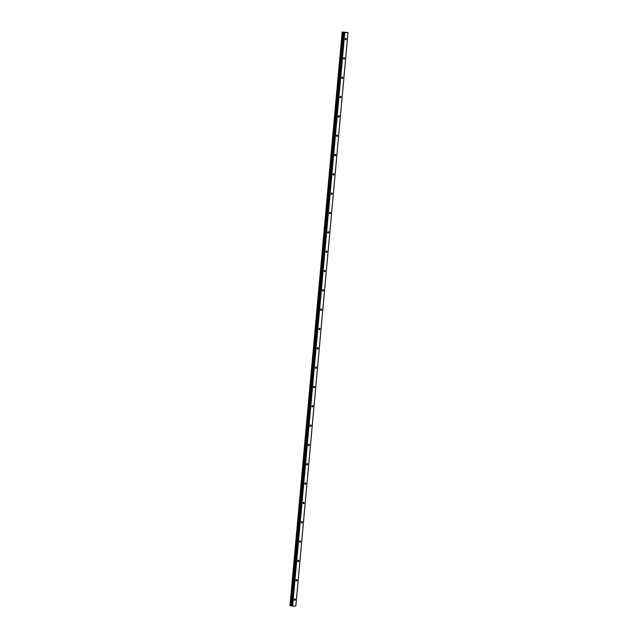 <?xml version="1.0" encoding="UTF-8"?>
<svg xmlns="http://www.w3.org/2000/svg" width="638" height="638" viewBox="0 0 638 638"><rect width="100%" height="100%" fill="white"/><g stroke="black" fill="none" stroke-linecap="round" stroke-linejoin="round"><path stroke-width="0.96" d="M294.262 599.616A0.734 0.526 103.3 0 0 295.338 599.576A0.734 0.526 103.3 0 0 294.262 599.616M345.278 39.101A0.734 0.526 103.3 0 0 346.346 39.054A0.734 0.526 103.3 0 0 345.278 39.101M343.515 58.425A0.734 0.526 103.3 0 0 344.584 58.385A0.734 0.526 103.3 0 0 343.515 58.425M341.761 77.756A0.734 0.526 103.3 0 0 342.829 77.716A0.734 0.526 103.3 0 0 341.761 77.756M339.998 97.08A0.734 0.526 103.3 0 0 341.067 97.04A0.734 0.526 103.3 0 0 339.998 97.08M338.236 116.411A0.734 0.526 103.3 0 0 339.312 116.371A0.734 0.526 103.3 0 0 338.236 116.411M336.481 135.742A0.734 0.526 103.3 0 0 337.55 135.695A0.734 0.526 103.3 0 0 336.481 135.742M334.719 155.066A0.734 0.526 103.3 0 0 335.795 155.026A0.734 0.526 103.3 0 0 334.719 155.066M332.964 174.397A0.734 0.526 103.3 0 0 334.033 174.357A0.734 0.526 103.3 0 0 332.964 174.397M331.202 193.721A0.734 0.526 103.3 0 0 332.27 193.681A0.734 0.526 103.3 0 0 331.202 193.721M329.447 213.052A0.734 0.526 103.3 0 0 330.516 213.012A0.734 0.526 103.3 0 0 329.447 213.052M327.685 232.384A0.734 0.526 103.3 0 0 328.753 232.336A0.734 0.526 103.3 0 0 327.685 232.384M325.93 251.707A0.734 0.526 103.3 0 0 326.999 251.667A0.734 0.526 103.3 0 0 325.93 251.707M324.168 271.038A0.734 0.526 103.3 0 0 325.236 270.998A0.734 0.526 103.3 0 0 324.168 271.038M322.405 290.362A0.734 0.526 103.3 0 0 323.482 290.322A0.734 0.526 103.3 0 0 322.405 290.362M320.651 309.693A0.734 0.526 103.3 0 0 321.719 309.653A0.734 0.526 103.3 0 0 320.651 309.693M318.888 329.025A0.734 0.526 103.3 0 0 319.957 328.977A0.734 0.526 103.3 0 0 318.888 329.025M317.134 348.348A0.734 0.526 103.3 0 0 318.202 348.308A0.734 0.526 103.3 0 0 317.134 348.348M315.371 367.679A0.734 0.526 103.3 0 0 316.44 367.632A0.734 0.526 103.3 0 0 315.371 367.679M313.617 387.003A0.734 0.526 103.3 0 0 314.686 386.963A0.734 0.526 103.3 0 0 313.617 387.003M311.854 406.334A0.734 0.526 103.3 0 0 312.923 406.294A0.734 0.526 103.3 0 0 311.854 406.334M310.092 425.666A0.734 0.526 103.3 0 0 311.169 425.618A0.734 0.526 103.3 0 0 310.092 425.666M308.337 444.989A0.734 0.526 103.3 0 0 309.406 444.949A0.734 0.526 103.3 0 0 308.337 444.989M306.575 464.32A0.734 0.526 103.3 0 0 307.652 464.273A0.734 0.526 103.3 0 0 306.575 464.32M304.82 483.644A0.734 0.526 103.3 0 0 305.889 483.604A0.734 0.526 103.3 0 0 304.82 483.644M303.058 502.975A0.734 0.526 103.3 0 0 304.127 502.935A0.734 0.526 103.3 0 0 303.058 502.975M301.303 522.299A0.734 0.526 103.3 0 0 302.372 522.259A0.734 0.526 103.3 0 0 301.303 522.299M299.541 541.63A0.734 0.526 103.3 0 0 300.61 541.59A0.734 0.526 103.3 0 0 299.541 541.63M297.779 560.962A0.734 0.526 103.3 0 0 298.855 560.914A0.734 0.526 103.3 0 0 297.779 560.962M296.024 580.285A0.734 0.526 103.3 0 0 297.093 580.245A0.734 0.526 103.3 0 0 296.024 580.285M342.191 32.099L348.021 32.538L295.833 605.964L292.603 606.1L344.783 32.697L348.013 32.57L295.833 605.972L348.021 32.538L295.841 605.933M343.236 32.259L344.018 32.434L291.837 605.837L291.048 605.661L343.236 32.259L291.048 605.661M342.199 32.02L290.314 605.59L290.984 605.653M290.314 605.59L342.183 32.012L289.979 605.51M292.555 606.1L344.504 32.674L292.603 606.1M344.018 32.434L291.829 605.956L292.316 606.076M291.861 605.972L344.018 32.554L291.829 605.956M344.041 32.57L344.456 32.666L292.268 606.068M290.402 605.598L342.494 32.187M342.59 32.195L343.172 32.251M290.138 605.566L342.327 32.163M342.223 32.139L290.035 605.542M291.175 605.677L343.364 32.275M291.111 605.669L343.292 32.267M295.833 605.972L348.013 32.57"/></g></svg>
